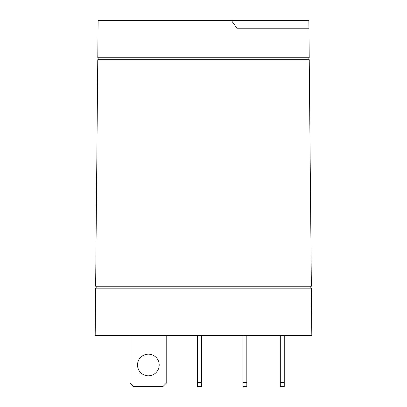 <?xml version="1.0" encoding="UTF-8"?>
<svg xmlns="http://www.w3.org/2000/svg" width="407" height="407" viewBox="0 0 407 407"><rect width="100%" height="100%" fill="white"/><g stroke="black" fill="none" stroke-linecap="round" stroke-linejoin="round"><path stroke-width="0.61" d="M148.357 354.156A10.831 10.831 0 0 1 159.188 364.987A10.831 10.831 0 0 1 148.357 375.819A10.831 10.831 0 0 1 137.525 364.987A10.831 10.831 0 0 1 148.357 354.156M129.945 335.444L129.945 382.712L133.883 386.65L162.831 386.65L166.773 382.712L166.773 335.444M201.531 386.65L197.593 386.65L197.593 382.712L201.531 382.712L201.531 386.65M246.825 386.65L242.887 386.65L242.887 382.712L246.825 382.712L246.825 386.65M284.244 386.65L280.306 386.65L280.306 382.712L284.244 382.712L284.244 386.65M197.593 382.712L197.593 335.444M201.531 335.444L201.531 382.712M242.887 382.712L242.887 335.444M246.825 335.444L246.825 382.712M280.306 382.712L280.306 335.444M284.244 335.444L284.244 382.712M95.187 335.444L311.813 335.444L311.37 288.181L95.63 288.181L95.187 335.444M310.831 286.213L310.831 288.181M96.169 288.181L96.169 286.213M95.645 286.213L311.355 286.213L309.234 59.737L97.766 59.737L95.645 286.213M308.862 57.769L308.862 59.737M98.138 59.737L98.138 57.769M231.257 20.35L98.133 20.35L97.787 57.769L309.213 57.769L308.938 28.225L236.981 28.225L231.257 20.35L308.867 20.35L308.938 28.225"/></g></svg>
